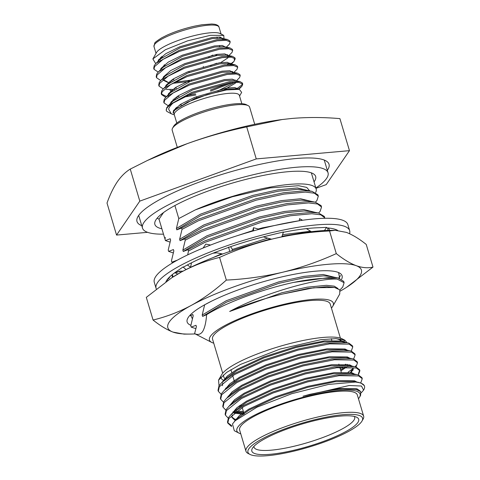 <?xml version="1.0" encoding="UTF-8"?>
<svg xmlns="http://www.w3.org/2000/svg" width="480" height="480" viewBox="0 0 480 480"><rect width="100%" height="100%" fill="white"/><g stroke="black" fill="none" stroke-linecap="round" stroke-linejoin="round"><path stroke-width="0.72" d="M315.87 188.004A96.816 20.16 163.4 0 0 326.556 178.464A96.816 20.16 163.4 0 0 328.044 172.782A96.816 20.16 163.4 0 0 241.2 177.798A96.816 20.16 163.4 0 0 143.976 222.414A96.816 20.16 163.4 0 0 142.488 228.096A96.816 20.16 163.4 0 0 163.5 234.174M314.04 181.86A83.886 17.472 163.4 0 0 314.37 181.398A83.886 17.472 163.4 0 0 315.66 176.472A83.886 17.472 163.4 0 0 240.408 180.822A83.886 17.472 163.4 0 0 156.168 219.48A83.886 17.472 163.4 0 0 154.878 224.406A83.886 17.472 163.4 0 0 161.892 228.786M190.884 325.314A80.844 16.836 -16.6 0 1 187.896 318.018A80.844 16.836 -16.6 0 1 188.388 317.238A80.844 16.836 -16.6 0 1 261.246 282.33A80.844 16.836 -16.6 0 1 339.288 272.886A80.844 16.836 -16.6 0 1 341.652 279.156M339.642 278.346L338.604 272.568M340.374 291.042A100.992 21.036 163.4 0 0 346.626 287.28A100.992 21.036 163.4 0 0 359.85 275.964A100.992 21.036 163.4 0 0 356.232 265.68C350.088 263.334 343.44 259.314 336.294 253.614L329.544 230.952C310.218 231.912 291.36 234.546 272.97 238.86A100.992 21.036 -16.6 0 1 329.664 230.376L335.262 230.328L329.544 230.952M346.626 287.28L372.99 267.09C367.902 268.296 362.316 267.828 356.232 265.68A100.992 21.036 163.4 0 0 282.906 272.178C264.534 276.492 245.676 279.126 226.332 280.086L219.576 257.424C206.34 260.628 193.596 265.512 181.356 272.064A100.992 21.036 -16.6 0 1 272.97 238.86C254.658 243.378 236.862 249.57 219.576 257.424M338.658 278.088L340.548 275.586M192.036 318.294L192.426 318.384M171.858 277.698L172.674 277.176A100.992 21.036 -16.6 0 1 181.356 272.064L171.858 277.704L146.31 297.366L153.066 320.028C160.206 325.722 166.854 329.748 172.998 332.094L184.038 334.128L189.642 334.08A100.992 21.036 163.4 0 0 195.108 333.912M372.99 267.09L366.234 244.428C359.094 238.734 352.446 234.708 346.302 232.362L335.262 230.328M336.294 253.614C319.026 261.468 301.23 267.654 282.906 272.178A100.992 21.036 163.4 0 0 191.286 305.388C179.046 311.94 166.302 316.818 153.066 320.028M226.332 280.086C215.148 290.19 203.466 298.626 191.286 305.388A100.992 21.036 163.4 0 0 172.998 332.094A100.992 21.036 163.4 0 0 189.642 334.08M190.422 314.814L192.378 318.57M172.548 128.208L173.628 126.312A38.784 8.076 -16.6 0 1 173.868 125.94A38.784 8.076 -16.6 0 1 208.818 109.194A38.784 8.076 -16.6 0 1 246.258 104.664L248.202 105.66A40.398 8.412 163.4 0 0 209.202 110.376A40.398 8.412 163.4 0 0 172.794 127.818A40.398 8.412 163.4 0 0 172.548 128.208A40.398 8.412 163.4 0 0 172.17 130.194L177.3 147.384M220.458 37.134A33.936 7.068 -16.6 0 1 219.564 38.088M155.706 63.654L152.874 58.92L156.558 52.464A33.936 7.068 -16.6 0 1 156.762 52.14A33.936 7.068 -16.6 0 1 187.344 37.482A33.936 7.068 -16.6 0 1 220.104 33.522L223.764 35.394L223.962 38.598M176.796 123.084L174.3 114.714A33.936 7.068 -16.6 0 1 174.822 112.722A33.936 7.068 -16.6 0 1 208.902 97.086A33.936 7.068 -16.6 0 1 239.34 95.328L241.836 103.692M327.324 170.352A100.188 20.868 163.4 0 0 327.48 170.13A100.188 20.868 163.4 0 0 329.022 164.244A100.188 20.868 163.4 0 0 239.148 169.434A100.188 20.868 163.4 0 0 138.54 215.604A100.188 20.868 163.4 0 0 136.998 221.49A100.188 20.868 163.4 0 0 141.768 225.672M252.684 447.858A55.746 11.61 -16.6 0 1 302.928 423.78A55.746 11.61 -16.6 0 1 356.748 417.27A55.746 11.61 -16.6 0 1 357.822 422.55A55.746 11.61 -16.6 0 1 296.136 449.706A55.746 11.61 -16.6 0 1 252.348 448.392A55.746 11.61 -16.6 0 1 252.684 447.858M253.932 446.346A52.518 10.938 163.4 0 0 254.022 447.174A52.518 10.938 163.4 0 0 301.134 444.456A52.518 10.938 163.4 0 0 353.868 420.252A52.518 10.938 163.4 0 0 354.678 417.168A52.518 10.938 163.4 0 0 354.3 416.424M248.874 448.77A59.79 12.45 163.4 0 0 250.026 454.434A59.79 12.45 163.4 0 0 307.746 447.45A59.79 12.45 163.4 0 0 361.632 421.632A59.79 12.45 163.4 0 0 361.992 421.056A59.79 12.45 163.4 0 0 315.03 419.646A59.79 12.45 163.4 0 0 248.874 448.77M250.026 454.434L248.082 453.438A61.404 12.786 -16.6 0 1 245.958 451.23A61.404 12.786 -16.6 0 1 246.9 447.624A61.404 12.786 -16.6 0 1 308.562 419.328A61.404 12.786 -16.6 0 1 363.648 416.148A61.404 12.786 -16.6 0 1 363.078 419.16L361.992 421.056M358.464 398.76A64.314 13.392 163.4 0 0 359.124 397.884A64.314 13.392 163.4 0 0 359.514 397.266A64.314 13.392 163.4 0 0 309 395.748A64.314 13.392 163.4 0 0 237.84 427.08A64.314 13.392 163.4 0 0 239.076 433.17A64.314 13.392 163.4 0 0 240.774 433.842M239.076 433.17L234.3 430.722L232.488 423.972L235.146 420.756L256.95 407.214L291.726 393.714L328.416 384.444L355.602 382.038A70.776 14.742 -16.6 0 1 364.5 386.202A70.776 14.742 -16.6 0 1 363.84 389.676L363.6 390.108L361.482 386.028L349.17 385.506L302.994 396.222C318.624 392.094 331.974 389.712 343.032 389.076L355.926 389.352L360.69 391.584L360.624 395.322L359.514 397.266M361.236 392.814L363.6 390.108M223.872 380.436A64.314 13.392 -16.6 0 1 220.926 377.1M218.532 380.142L221.646 374.694A64.314 13.392 -16.6 0 1 222.036 374.07A64.314 13.392 -16.6 0 1 279.996 346.296A64.314 13.392 -16.6 0 1 342.084 338.79L344.88 340.218L335.844 338.628L320.82 339.696L280.08 349.056L240.492 364.434L226.668 372.39L218.532 380.142L219.042 385.764M340.386 338.112L330.234 304.062A61.404 12.786 163.4 0 0 275.154 307.248A61.404 12.786 163.4 0 0 213.492 335.544A61.404 12.786 163.4 0 0 212.544 339.15L222.696 373.2M223.23 374.994L223.83 377.016A61.404 12.786 163.4 0 0 225.426 378.918M233.832 380.808A61.404 12.786 163.4 0 0 234.24 380.826M363.648 416.148L357.324 394.938A61.404 12.786 163.4 0 0 302.244 398.124A61.404 12.786 163.4 0 0 240.582 426.42A61.404 12.786 163.4 0 0 239.634 430.026L245.958 451.23M231.708 425.688L227.676 422.592M231.534 426.486L227.79 423.096L227.496 422.112L228.486 417.624L231.318 414.228L243.636 405.45L272.562 392.058L307.446 380.856L336.852 374.922L356.634 374.52L358.44 374.976L361.962 377.694L362.256 378.678L360.75 382.908M227.79 423.096L228.78 418.608L243.93 406.434L272.85 393.042L307.74 381.84L339.198 375.654L358.734 375.96L362.256 378.678M221.1 394.242L218.31 391.29L219.3 386.808L234.45 374.634L263.37 361.242L298.26 350.04L329.712 343.848L349.254 344.16L352.776 346.878L351.27 351.108M345.762 364.188L344.472 364.986M218.31 391.29L218.016 390.306L219.006 385.824L221.838 382.428L234.156 373.65L263.076 360.258L297.966 349.056L327.372 343.116L347.154 342.72L348.96 343.176L352.482 345.894L352.776 346.878M223.47 402.192L220.68 399.246L221.67 394.758L236.82 382.584L265.74 369.192L300.63 357.99L332.088 351.804L351.624 352.11L355.146 354.828L353.64 359.058M347.292 364.368L346.158 365.106M342.732 367.164L340.188 368.568M356.04 365.622L355.074 366.75M353.346 368.376L348.132 372.138M220.68 399.246L220.386 398.262L221.376 393.774L224.208 390.378L236.526 381.6L265.452 368.208L300.336 357.006L329.742 351.072L349.524 350.67L351.33 351.126L354.852 353.844L355.146 354.828M225.84 410.148L223.05 407.196L224.04 402.708L239.19 390.534L268.11 377.142L303 365.94L334.458 359.754L353.994 360.06L357.516 362.778L356.01 367.008M243.348 411.378L236.262 411.354M234.78 411.258L234.456 411.228M223.05 407.196L222.756 406.212L223.746 401.724L226.578 398.328L238.896 389.55L267.822 376.158L302.706 364.956L332.112 359.022L351.894 358.62L353.7 359.076L357.222 361.794L357.516 362.778M228.21 418.098L225.42 415.146L226.41 410.658L241.56 398.484L270.48 385.092L305.37 373.89L336.828 367.704L356.364 368.01L359.886 370.728L358.38 374.958M243.642 412.362L235.074 412.242M236.886 419.184L235.866 419.094M225.42 415.146L225.126 414.162L226.116 409.674L228.948 406.278L241.266 397.5L270.192 384.108L305.076 372.906L334.482 366.972L354.264 366.57L356.07 367.026L359.592 369.744L359.886 370.728M359.694 370.254L358.41 373.572M331.434 308.094A64.638 13.464 163.4 0 0 332.34 306.936A64.638 13.464 163.4 0 0 332.73 306.312A64.638 13.464 163.4 0 0 281.958 304.788A64.638 13.464 163.4 0 0 210.444 336.276A64.638 13.464 163.4 0 0 211.686 342.396A64.638 13.464 163.4 0 0 213.744 343.176M293.532 282.432A80.796 16.824 -16.6 0 1 337.236 279.09L344.106 282.726L343.704 281.37L337.914 277.926L330.768 277.302L293.532 282.432C262.632 289.128 225.636 302.73 206.61 314.682C206.046 322.536 204.69 328.206 202.542 331.686C200.43 334.512 197.784 335.154 194.604 333.618L211.686 342.396M157.212 218.13A80.796 16.824 163.4 0 0 159.018 219.15L164.742 238.356A80.796 16.824 163.4 0 0 165.126 238.512M239.562 96.054L241.656 92.376L239.328 89.346L226.488 89.934L207.018 94.668L187.584 102.096L175.116 109.86L173.466 111.93L174.444 115.398M173.508 114.642L171.246 113.772L168.612 109.11C169.086 107.34 170.568 105.33 173.07 103.068A40.398 8.412 -16.6 0 0 166.926 108.132A40.398 8.412 -16.6 0 0 166.302 110.502A40.398 8.412 -16.6 0 0 166.95 111.462L171.246 113.772M226.344 47.184L229.476 44.058L230.196 42.012L226.32 40.338L217.182 40.794L179.508 51.366L163.098 59.334L154.542 66.606L154.02 69.3L158.196 72.09M230.196 42.012L229.878 40.962L227.388 39.474L216.87 39.744L179.196 50.316L156.168 63.186L154.23 65.556L153.708 68.25L154.02 69.3M226.722 55.182L227.61 54.648M227.316 56.07L228.096 55.596M228.408 56.034L231.984 52.476L232.704 50.43L228.828 48.75L219.69 49.212L182.016 59.778L165.606 67.746L157.05 75.018L156.528 77.718L160.704 80.502M232.704 50.424L232.386 49.374L229.896 47.886L219.378 48.156L181.704 58.728L158.676 71.604L156.738 73.968L156.216 76.662L156.528 77.718M171.768 79.926L174.018 79.74M227.298 64.656L230.118 63.066M170.124 81.09L172.08 80.976M229.824 64.482L233.886 61.548L235.212 58.842L231.336 57.162L222.198 57.624L184.524 68.196L168.114 76.164L159.564 83.436L159.036 86.13L163.212 88.92M235.212 58.842L234.894 57.792L232.404 56.304L221.886 56.574L184.212 67.146L161.184 80.016L159.246 82.38L158.724 85.08L159.036 86.13M174.276 88.338L176.526 88.152M231.738 72.012L232.626 71.478M166.26 89.406L174.588 89.394M232.332 72.894L233.112 72.426M233.868 72.432L237 69.306L237.72 67.254L233.844 65.58L224.706 66.036L187.032 76.608L170.622 84.576L162.072 91.848L161.544 94.548L165.72 97.332M237.72 67.254L237.402 66.204L234.912 64.716L224.394 64.986L186.72 75.558L163.692 88.428L161.754 90.798L161.232 93.492L161.544 94.548M161.448 94.002L166.536 96.516M176.784 96.756L179.034 96.57M187.104 95.52L195.582 93.906M210.294 90.078L229.452 82.902M234.246 80.424L235.134 79.89M175.14 97.92L177.096 97.806M183.594 97.134L195.9 94.962M210.606 91.128L232.626 82.542M236.376 80.844L239.508 77.718L240.228 75.672L236.352 73.992L227.214 74.454L189.54 85.026L173.13 92.994L164.58 100.266L164.052 102.96L168.228 105.75M240.228 75.672L239.916 74.616L237.426 73.134L226.902 73.398L189.228 83.97L166.2 96.846L164.262 99.21L163.74 101.91L164.052 102.96M179.292 105.168L181.542 104.982M236.346 89.07L241.704 85.08L242.46 83.598M238.236 89.184L242.016 86.13L242.736 84.084L238.86 82.41L229.722 82.866L192.048 93.438L173.07 103.068M234.18 59.838L234.936 58.35M242.736 84.084L242.424 83.034L239.934 81.546L229.41 81.816L191.736 92.388L168.708 105.258L166.776 107.628L166.278 110.418M162.174 57.066L161.136 57.024M158.952 59.292L160.41 59.814M152.874 58.92L165.324 49.764L187.578 40.854L210.432 35.31L223.764 35.394M254.724 124.302L249.6 107.112A40.398 8.412 163.4 0 0 248.202 105.66M164.742 238.356L165.324 237.51L165 239.214L165.402 240.564L170.01 242.088M318.306 196.176L314.382 193.194L305.37 192.108L284.028 194.1L256.188 200.172L198.432 220.746L182.016 229.374L181.608 228.018L198.03 219.396L255.786 198.816L283.626 192.75L304.968 190.758L312.108 191.376L317.904 194.826L318.306 196.176L316.938 200.49L315.402 202.212M170.634 240.198L170.202 238.746L170.604 240.096L168.222 250.032L168.63 251.382L173.232 252.906M321.534 206.994L317.61 204.012L308.592 202.926L287.25 204.918L259.41 210.99L201.66 231.564L185.238 240.192L184.836 238.842L201.258 230.214L259.008 209.634L286.848 203.568L308.19 201.576L315.336 202.2L321.126 205.644L321.534 206.994L320.16 211.314L318.624 213.03M173.862 251.016L173.43 249.564L173.832 250.914L171.45 260.85L171.852 262.2L172.926 262.68M324.756 217.812L320.832 214.83L311.82 213.744L290.478 215.736L262.638 221.808L204.882 242.382L188.466 251.01L188.064 249.66L204.48 241.032L262.236 220.452L290.076 214.386L311.418 212.394L318.558 213.018L324.354 216.462L324.852 218.274M174.978 272.682L177.798 274.062M327.666 227.934L327.972 230.4M211.752 301.068L204.516 304.866M193.212 315.93L192.78 314.478L193.182 315.828L190.8 325.758L191.202 327.114L195.81 328.632M344.106 282.726L342.738 287.04L339.906 290.022M315.648 192.504A80.796 16.824 163.4 0 0 316.164 188.988A80.796 16.824 163.4 0 0 272.934 186.624A80.796 16.824 163.4 0 0 195.21 209.928L178.788 218.556L174.906 205.542M332.73 306.312L339.726 294.048L339.822 289.908L334.584 287.46L313.776 287.778L282.462 294.054C263.436 298.686 245.838 304.488 229.668 311.466C263.508 292.914 318.696 277.848 337.236 279.09M194.604 333.618L196.41 326.646L196.002 325.296L191.202 327.114M282.462 294.054L307.578 288.528L326.826 286.668L334.584 287.46M204.588 305.1L202.206 315.036L202.614 316.386L226.662 302.082L279.018 283.29L304.254 277.722L323.598 275.85L330.18 276.408L337.914 277.926M202.614 316.386L206.61 314.682M180.24 272.676L179.88 271.2L175.08 273.018M241.2 247.704L270.444 238.896M282.048 236.208L301.776 233.04M185.238 240.192L182.856 250.122L183.258 251.478L207.312 237.174L259.668 218.382L284.904 212.814L304.248 210.942L310.83 211.494L318.558 213.018M183.258 251.478L188.064 249.66M182.016 229.374L179.634 239.304L180.036 240.66L204.084 226.356L256.44 207.564L281.682 201.996L301.026 200.124L307.608 200.676L315.336 202.2M180.036 240.66L184.836 238.842M178.788 218.556L176.406 228.486L176.808 229.842L200.862 215.538L253.218 196.74L278.454 191.178L297.798 189.306L304.38 189.858L312.108 191.376M176.808 229.842L181.608 228.018M229.668 311.466L281.838 292.758L307.08 287.19L326.424 285.318L334.212 286.152L337.968 288.516M196.434 326.748L196.002 325.296M202.206 315.036L226.26 300.732L278.616 281.94L303.852 276.372L323.196 274.5L334.458 277.248M212.952 257.646L221.616 253.77M232.332 249.45L267.75 238.128M282.552 234.672L310.572 231.228M180.312 272.658L179.88 271.2M176.652 260.382L171.852 262.2M235.914 236.118L252.684 230.622M258.21 229.014L262.488 227.844L299.058 220.782M182.856 250.122L206.91 235.818L259.266 217.026L284.502 211.458L303.846 209.586L315.108 212.34M179.634 239.304L203.682 225L256.038 206.208L281.274 200.64L300.618 198.768L311.886 201.516M176.406 228.486L200.46 214.182L252.816 195.39L278.052 189.822L297.396 187.95L308.658 190.698M192.78 314.478L190.476 315.72M191.508 262.8L190.584 267.126M188.466 251.01L187.692 254.88M173.43 249.564L168.63 251.382M170.202 238.746L165.402 240.564M195.21 209.928L232.236 196.806L270.096 187.908L298.62 185.706L306.726 187.41L309.738 190.914M315.966 188.322L326.22 184.608L349.464 150.66L339.912 118.626C323.544 117.21 307.584 117.144 292.02 118.44L282.108 119.538L246.708 126.888L256.254 158.916L139.8 201.126L116.556 235.074L147.594 232.326M246.708 126.888C226.464 131.124 206.628 136.722 187.194 143.67L147.498 160.44L130.254 169.092L139.8 201.126M349.464 150.66L256.254 158.916M130.254 169.092C125.544 171.96 121.242 176.178 117.342 181.752C113.49 187.518 110.046 194.616 107.01 203.046L116.556 235.074M355.602 382.038L360.81 382.926L364.338 385.644L364.5 386.202M343.296 339.588A64.314 13.392 -16.6 0 1 344.424 341.82M340.668 340.596A61.404 12.786 163.4 0 0 335.946 338.634M347.004 342.69L344.88 340.218M302.994 396.222L310.002 394.302L338.952 388.548L356.928 388.782L360.054 390.96M234.33 421.59L239.256 415.68L248.898 409.104L275.52 396.72L307.632 386.352L336.582 380.598L354.558 380.832L356.97 382.074M235.926 420.018L231.852 417.018M231.99 413.574L236.934 407.694L246.528 401.154L273.15 388.77L305.262 378.402L334.212 372.648L352.188 372.882L354.6 374.124M243.984 413.496L234.81 412.446M233.538 412.062L232.962 411.852M229.62 405.624L234.564 399.744L244.158 393.204L270.774 380.82L302.892 370.446L331.842 364.698L349.818 364.932L352.23 366.174M353.142 367.872L350.532 372.468M241.614 405.54L239.772 405.48M227.25 397.674L232.194 391.788L241.788 385.254L268.404 372.864L300.522 362.496L329.472 356.748L347.448 356.982L349.86 358.224M345.078 367.05L340.602 369.954M224.88 389.724L229.824 383.838L239.418 377.304L266.034 364.914L298.152 354.546L327.102 348.798L345.078 349.026L347.49 350.268M226.428 388.212L225.852 388.002M222.504 381.774L227.454 375.888L237.048 369.354L263.664 356.964L295.782 346.596L324.732 340.848L342.708 341.076L345.234 342.426M343.032 389.076L355.926 389.352M236.64 419.394L237.894 418.074L249.168 410.016L275.79 397.626L307.902 387.258L335.034 381.738L353.232 381.336L359.004 382.47M235.314 420.594L231.96 417.486L232.182 414.666M231.318 414.228L235.524 410.124L246.798 402.066L273.42 389.676L305.532 379.308L332.664 373.782L350.862 373.386L356.634 374.52M243.618 414.384L234.048 413.052M228.948 406.278L233.154 402.174L244.428 394.11L271.05 381.726L303.162 371.358L330.294 365.832L348.492 365.436L354.264 366.57M353.328 368.316L350.802 373.38M240.042 406.392L238.656 406.308M226.578 398.328L230.784 394.218L242.058 386.16L268.68 373.776L300.792 363.408L327.924 357.882L346.122 357.486L351.894 358.62M348.432 365.424L347.79 366.018M346.608 367.008L340.872 370.86M224.208 390.378L228.414 386.268L239.688 378.21L266.31 365.826L298.422 355.458L325.554 349.932L343.752 349.536L349.524 350.67M225.918 388.824L225.45 388.62M222.48 385.68L222.702 382.866M221.838 382.428L226.044 378.318L237.318 370.26L263.94 357.876L296.052 347.508L323.184 341.982L341.382 341.586L347.154 342.72M147.498 160.44L152.244 158.16A111.174 23.154 -16.6 0 1 187.194 143.67A111.174 23.154 -16.6 0 1 281.592 119.604A111.174 23.154 -16.6 0 1 282.534 119.478M159.018 219.15L163.554 212.526M164.472 64.752A29.088 6.06 163.4 0 0 164.502 64.86A29.088 6.06 163.4 0 0 165.036 65.61M208.56 57.096A29.088 6.06 163.4 0 0 212.772 55.068M217.152 54.336A25.854 5.382 -16.6 0 1 215.64 55.662M223.074 38.622L219.744 37.062L211.95 37.536L179.772 46.782L165.762 53.7L158.472 60.024L157.968 61.422M163.866 65.25L164.76 65.34M225.582 47.04L222.252 45.48L214.458 45.948L182.28 55.194L168.27 62.112L160.986 68.436L160.476 69.84M210.33 65.688L216.708 63.216M228.09 55.452L224.766 53.892L216.966 54.36L184.794 63.612L170.778 70.53L163.494 76.854L162.984 78.252M163.284 79.71L167.442 81.852M168.888 82.074L170.346 82.212M174.72 82.248L191.454 80.052M230.598 63.864L227.274 62.31L219.474 62.778L187.302 72.024L173.286 78.942L166.002 85.266L165.48 86.862M169.95 90.264L172.854 90.624M233.112 72.282L229.782 70.722L221.982 71.19L189.81 80.436L175.794 87.36L168.51 93.678L168.006 95.082M173.904 98.904L175.362 99.042M217.854 90.93L234.792 82.38M235.62 80.694L232.29 79.14L224.49 79.608L192.318 88.854L178.302 95.772L171.018 102.096L170.514 103.494M176.412 107.322L177.876 107.454M238.086 88.908L234.798 87.552L227.004 88.02L194.826 97.266L180.81 104.184L173.526 110.508L173.088 112.866M160.398 57.69L161.676 57.888M223.23 39.21L221.37 38.286L212.262 38.586L180.09 47.832L160.554 58.896L156.168 63.186M229.896 47.886L223.878 46.698L214.77 46.998L182.598 56.25L163.062 67.308L158.676 71.604M220.674 62.622L227.742 58.008L228.306 57.096M232.404 56.304L226.386 55.116L217.278 55.416L185.106 64.662L165.57 75.726L161.184 80.016M163.284 79.5L163.368 80.256L169.2 83.13M172.734 83.34L190.416 81.372M230.754 64.452L228.894 63.528L219.792 63.828L187.614 73.074L168.078 84.138L163.692 88.428M170.436 91.35L171.708 91.542M237.426 73.134L231.402 71.946L222.3 72.24L190.122 81.492L170.592 92.556L166.2 96.846M168.3 96.324L168.39 97.086M172.944 99.762L174.216 99.96M224.55 89.508L235.266 83.25L235.836 82.338M239.934 81.546L233.91 80.358L224.808 80.658L192.63 89.904L173.1 100.968L168.708 105.258M175.452 108.18L176.724 108.372M237.558 89.124L236.418 88.77L227.316 89.07L195.138 98.322L175.362 109.626M349.566 233.718A100.992 21.036 163.4 0 0 349.662 230.658A100.992 21.036 163.4 0 0 259.068 235.89A100.992 21.036 163.4 0 0 157.644 282.432A100.992 21.036 163.4 0 0 156.09 288.36A100.992 21.036 163.4 0 0 156.3 288.924M349.662 230.658L347.856 224.598A100.992 21.036 163.4 0 0 257.262 229.83A100.992 21.036 163.4 0 0 155.838 276.372A100.992 21.036 163.4 0 0 154.284 282.306L156.09 288.36M281.844 236.82L283.428 231.99L270.342 235.14A91.296 19.014 163.4 0 0 269.406 235.362A91.296 19.014 163.4 0 0 228.678 247.35L216.51 251.82A91.296 19.014 163.4 0 0 215.652 252.156A91.296 19.014 163.4 0 0 183.774 266.952L183 266.976L176.574 271.434A91.296 19.014 163.4 0 0 176.112 271.758A91.296 19.014 163.4 0 0 165.93 281.688M324.42 230.532L326.61 227.376L317.502 227.772A91.296 19.014 163.4 0 0 316.854 227.796A91.296 19.014 163.4 0 0 283.332 232.29M337.698 230.412A91.296 19.014 163.4 0 0 326.298 227.832M328.65 228.024L329.562 230.376M302.268 220.302L299.556 218.634L299.262 220.752M306.414 228.618L311.316 231.696M259.23 229.302L253.536 227.688L252.54 231.132M253.566 230.844L253.536 227.688M263.346 236.874L271.542 239.208M232.044 250.698L232.368 249.294L230.592 246.684M229.776 251.472L228.57 247.116M210.624 245.034L205.83 244.092L203.07 248.052M212.994 253.194L216.864 252.84L222.684 253.98M190.758 267.258L187.338 264.978M186.078 269.574L183 266.976M167.796 280.398L166.944 280.014M172.398 277.356L172.092 274.77M167.184 279.678L168.918 278.382L170.052 276.552M172.314 274.59L173.094 276.906M154.506 44.568A33.936 7.068 163.4 0 0 153.984 46.56L154.698 43.284C154.524 42.714 156.87 40.89 161.736 37.812L167.124 35.118C175.662 31.302 184.992 28.272 195.114 26.028L201.9 24.768L211.806 24L214.566 24.258C217.26 24.804 218.742 25.776 219.024 27.168A33.936 7.068 163.4 0 0 188.58 28.926A33.936 7.068 163.4 0 0 154.506 44.568M138.696 215.382L142.488 228.096M324.258 160.062L328.044 172.782M203.568 67.512L203.25 66.462L203.568 67.512M219.732 46.512L219.42 45.462M217.224 38.1L216.912 37.044M156.024 53.4L153.984 46.56M331.284 338.694L331.746 340.248M338.856 364.104L339.132 365.01M339.84 367.392L341.226 372.054M327.774 227.94L327.984 228.63M311.352 172.854L316.164 188.988M340.65 339.006L341.154 340.686M350.64 372.366L353.328 369.744M228.642 396.312L228.054 396.198M235.146 420.756L237.894 418.074M230.91 369.648L231.798 372.624M232.704 375.66L234.438 381.486M242.184 407.466L244.152 414.06M281.592 119.604L282.108 119.532M221.064 34.014L219.024 27.168M162.276 57.396L161.958 56.34M196.71 97.692L196.398 96.636L196.71 97.692M191.694 80.862L191.382 79.812L191.694 80.862M189.186 72.45L188.874 71.394L189.186 72.45M233.886 61.548L230.916 64.446M234.81 82.38L234.51 82.668M241.41 86.796L238.884 89.262M230.562 63.66L230.874 64.716M221.37 38.286L227.388 39.474M228.894 63.528L234.912 64.716M236.418 88.77L239.328 89.346M175.608 109.38L175.116 109.86M299.676 218.712L302.58 220.26M174.234 273.102L179.436 271.2L183.024 271.17"/></g></svg>
